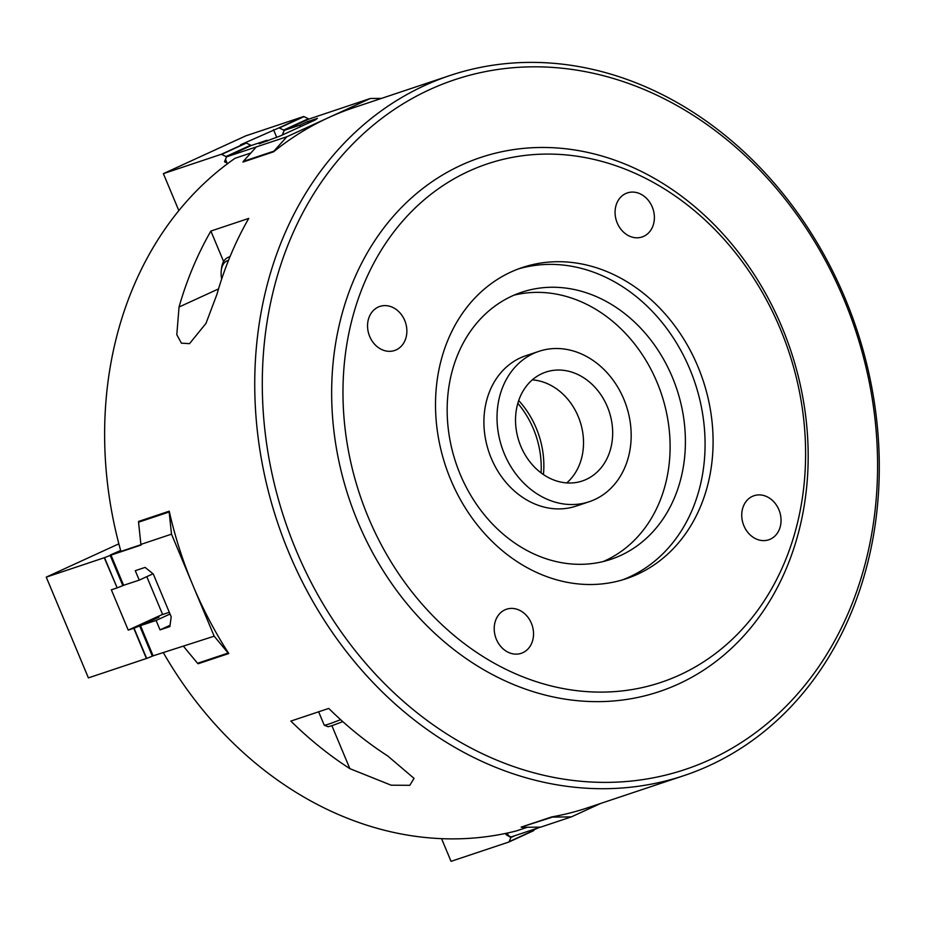 <?xml version="1.0" encoding="UTF-8"?>
<svg xmlns="http://www.w3.org/2000/svg" width="925" height="925" viewBox="0 0 925 925"><rect width="100%" height="100%" fill="white"/><g stroke="black" fill="none" stroke-linecap="round" stroke-linejoin="round"><path stroke-width="1.39" d="M743.897 525.782A23.241 19.217 -108.5 0 1 754.025 495.719A23.241 19.217 -108.5 0 1 779.625 511.664A23.241 19.217 -108.5 0 1 768.756 539.795A23.241 19.217 -108.5 0 1 743.897 525.782M369.699 336.492A23.241 19.217 -108.5 0 1 379.84 306.429A23.241 19.217 -108.5 0 1 405.439 322.374A23.241 19.217 -108.5 0 1 394.57 350.506A23.241 19.217 -108.5 0 1 369.699 336.492M617.229 222.971A23.241 19.217 -108.5 0 1 627.358 192.909A23.241 19.217 -108.5 0 1 652.957 208.853A23.241 19.217 -108.5 0 1 642.089 236.985A23.241 19.217 -108.5 0 1 617.229 222.971M496.367 639.302A23.241 19.217 -108.5 0 1 506.507 609.228A23.241 19.217 -108.5 0 1 532.106 625.184A23.241 19.217 -108.5 0 1 521.238 653.316A23.241 19.217 -108.5 0 1 496.367 639.302M450.752 479.774A164.037 135.674 -108.5 0 1 522.313 267.533A164.037 135.674 -108.5 0 1 702.977 380.106A164.037 135.674 -108.5 0 1 626.294 578.692A164.037 135.674 -108.5 0 1 450.752 479.774M368.393 517.549A273.395 226.116 71.5 0 0 768.513 594.047A273.395 226.116 71.5 0 0 585.999 157.736A273.395 226.116 71.5 0 0 368.393 517.549M672.325 377.157A140.797 116.446 71.5 0 0 521.654 292.254A140.797 116.446 71.5 0 0 455.84 462.697A140.797 116.446 71.5 0 0 610.905 559.324A140.797 116.446 71.5 0 0 672.325 377.157M622.259 579.952A164.037 135.674 71.5 0 0 694.964 382.788A164.037 135.674 71.5 0 0 518.324 268.944M357.836 521.839A281.593 232.903 71.5 0 0 769.97 600.637A281.593 232.903 71.5 0 0 581.975 151.238A281.593 232.903 71.5 0 0 357.836 521.839M843.785 298.972A363.618 300.741 -108.5 0 1 554.364 777.52A363.618 300.741 -108.5 0 1 311.632 197.222A363.618 300.741 -108.5 0 1 843.785 298.972M844.987 298.058A369.087 305.262 71.5 0 0 450.036 75.492A369.087 305.262 71.5 0 0 277.488 522.301A369.087 305.262 71.5 0 0 683.991 775.601A369.087 305.262 71.5 0 0 844.987 298.058M141.016 544.686L120.909 551.416A369.087 305.262 -108.5 0 1 235.031 158.291L250.837 153.007M450.036 75.492L353.836 107.635A369.087 305.262 71.5 0 0 273.546 151.827L242.94 162.06A369.087 305.262 -108.5 0 1 243.402 161.69M527.331 827.262L516.393 830.916A369.087 305.262 -108.5 0 1 163.239 652.495M138.773 522.105A369.087 305.262 -108.5 0 1 138.623 521.423L169.229 511.19A369.087 305.262 71.5 0 0 228.764 653.524L198.158 663.745A369.087 305.262 -108.5 0 1 197.8 663.19M521.723 827.031A369.087 305.262 -108.5 0 1 521.145 827.135L551.751 816.914A369.087 305.262 71.5 0 0 587.803 807.745L683.991 775.601M248.767 218.404A369.087 305.262 71.5 0 0 216.936 294.347L205.986 323.38L189.521 343.661L181.392 343.152L176.802 334.665L179.045 307.019A369.087 305.262 -108.5 0 1 210.877 231.065L248.767 218.404M387.748 755.979L414.042 778.364L409.81 785.313L391.148 785.198L349.858 768.652A369.087 305.262 -108.5 0 1 290.855 721.084L328.757 708.423A369.087 305.262 71.5 0 0 387.748 755.979M203.581 661.259L198.158 663.745M210.877 231.065L223.607 261.509M340.62 719.662A26.79 1.341 157.3 0 1 324.282 725.212L327.843 726.668A24.062 1.203 -22.7 0 0 342.759 721.593M324.282 725.212A26.79 1.341 157.3 0 1 324.224 725.165L318.628 711.811M221.676 279.049A24.062 13.47 65.4 0 1 221.272 270.493A24.062 13.47 65.4 0 1 228.498 260.422M229.932 256.873A26.79 14.997 -114.6 0 0 227.827 257.52A26.79 14.997 -114.6 0 0 221.561 268.146L221.272 270.493M566.736 482.919A57.408 47.487 71.5 0 0 579.987 421.21A57.408 47.487 71.5 0 0 532.303 379.874M541.969 373.619A57.408 47.487 71.5 0 0 519.919 443.977A57.408 47.487 71.5 0 0 582.299 480.977A57.408 47.487 71.5 0 0 609.136 411.475A57.408 47.487 71.5 0 0 545.9 372.07A57.408 47.487 71.5 0 0 541.969 373.619M533.54 353.466A79.284 65.571 71.5 0 0 503.084 450.625A79.284 65.571 71.5 0 0 589.225 501.72A79.284 65.571 71.5 0 0 626.294 405.74A79.284 65.571 71.5 0 0 538.974 351.327A79.284 65.571 71.5 0 0 533.54 353.466M538.974 351.327L525.851 355.709A79.284 65.571 71.5 0 0 520.428 357.848A79.284 65.571 71.5 0 0 489.972 455.007A79.284 65.571 71.5 0 0 576.113 506.102L589.225 501.72M603.146 561.567A140.797 116.446 71.5 0 0 644.91 528.025A140.797 116.446 71.5 0 0 648.518 364.832A140.797 116.446 71.5 0 0 514.115 295.133M518.694 400.56A82.013 67.837 -108.5 0 1 543.426 474.56M517.815 403.323A84.071 69.537 -108.5 0 1 541.067 472.872M183.578 646.413L197.545 663.271L228.151 653.05L214.184 636.192L153.053 655.848L139.837 625.497L158.95 617.125M138.542 522.209L140.901 544.397L171.507 534.164L169.148 511.988L138.542 522.209L144.647 519.411M153.03 573.801L139.236 580.125L123.557 585.317L110.329 554.965L120.655 550.491L110.988 555.104L141.155 545.022L140.901 544.397M158.984 617.137L140.496 625.635L156.094 620.432L170.027 614.038M139.236 580.125L135.281 570.679L145.121 567.395L153.273 573.997L171.194 616.813L169.876 626.583L160.037 629.879L170.05 625.288M160.037 629.879L156.094 620.432M110.988 555.104L123.638 585.34M140.496 625.635L153.134 655.871M171.507 534.164L214.184 636.192M521.839 827.32L540.767 827.112L571.373 816.879L552.445 817.099L521.688 826.962M507.131 833.101L508.426 835.703L511.109 836.952L540.57 827.112M508.426 835.703L507.328 833.055M571.373 816.879L600.695 803.443M256.26 146.971L243.275 161.401L273.881 151.168L286.866 136.75L226.602 156.822L225.503 159.343L227.088 163.124L225.503 159.343M300.498 126.69L299.862 125.164L284.264 130.379L308.973 119.047L370.266 98.501L381.562 98.374M226.602 156.822L251.311 145.491L266.909 140.276L267.267 141.12M299.862 125.164L307.574 121.626L317.414 118.342L315.46 119.822L280.46 135.882L259.185 143.814L266.909 140.276M307.574 121.626L308.21 123.152M282.379 135.004L284.264 130.379M227.088 163.124L224.532 161.574L226.347 157.4L225.989 156.533L221.387 154.255L246.096 142.924L250.698 145.202L225.989 156.533M370.266 98.501L286.866 136.75M117.151 587.861L104.259 557.74L110.191 555.416L122.84 585.652L117.151 587.861L104.513 557.636M139.698 625.947L152.347 656.183L146.404 658.507L133.767 628.272L140.415 625.624M104.259 557.74L46.25 577.131L88.395 677.886L146.404 658.507M133.767 628.272L128.228 630.122L111.358 589.826L116.908 587.965M46.25 577.131L118.851 543.831M110.191 555.416L110.907 555.092M122.84 585.652L123.557 585.317M128.228 630.122L162.569 614.373M152.347 656.183L153.053 655.848M282.206 135.073L284.01 130.957L283.64 130.09L279.038 127.823L303.747 116.481L308.349 118.758L283.64 130.09M303.747 116.481L245.738 135.871L163.378 173.646L221.387 154.255M246.096 142.924L240.558 144.774L279.038 127.823M163.378 173.646L178.849 210.623M273.499 129.673L276.737 137.397M534.245 829.228L533.76 830.615L509.051 841.958L510.854 837.541L506.056 834.593L506.252 833.286M510.854 837.541L514.855 835.703M509.051 841.958L451.042 861.337L441.56 838.663M538.119 827.933L533.979 829.829M169.298 612.304L162.627 614.524L146.786 576.657M218.543 288.901L179.045 307.019M331.867 725.651L349.858 768.652M146.659 658.392L134.021 628.168M224.532 161.574L225.92 160.938M224.706 162.014L226.105 161.366M279.2 128.008L303.909 116.677M221.549 154.452L246.258 143.121M507.27 833.518L505.871 834.153M507.455 833.945L506.056 834.593M533.748 830.372L509.039 841.715M227.827 257.52L230.094 256.479"/></g></svg>

